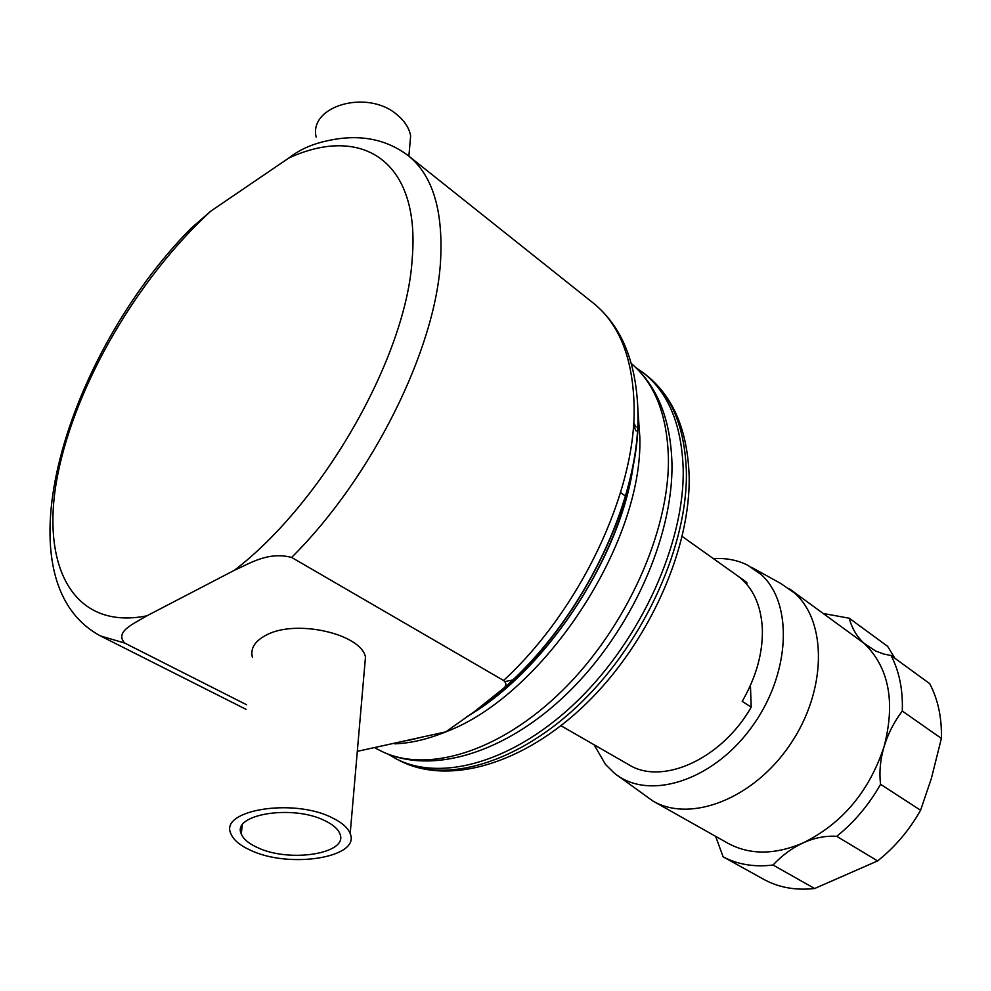 <?xml version="1.0" encoding="UTF-8"?>
<svg xmlns="http://www.w3.org/2000/svg" width="991" height="991" viewBox="0 0 991 991"><rect width="100%" height="100%" fill="white"/><g stroke="black" fill="none" stroke-linecap="round" stroke-linejoin="round"><path stroke-width="1.49" d="M257.437 847.553C248.691 843.576 243.291 839.005 241.259 833.84C231.597 814.28 292.977 804.283 324.912 820.709C333.038 824.623 338.03 828.996 339.901 833.84C348.844 853.598 289.558 863.087 257.437 847.553M364.527 668.157L365.481 657.021C360.91 633.831 296.136 618.979 266.505 634.958C254.848 640.966 250.153 648.461 252.432 657.429M246.635 704.774L124.73 643.072C113.928 631.453 135.21 623.091 146.866 615.832L234.433 570.271C249.286 563.817 267.83 551.219 291.614 557.425L503.589 680.483C506.401 682.91 506.599 685.351 504.184 687.816L474.664 711.427L445.739 731.878L357.317 751.351M633.472 425.548L636.073 430.924M746.892 584.467L746.818 582.398L738.146 576.242C752.949 587.539 761.014 604.981 762.352 628.579C763.033 652.586 756.319 676.841 742.209 701.38L751.203 707.178L750.435 685.413M746.818 582.398L682.229 536.465M388.237 754.225L395.867 758.685C441.416 782.692 515.456 761.745 578.744 699.596C642.007 637.597 684.645 541.904 683.195 469.239C681.721 424.755 668.38 392.572 643.184 372.703L635.937 367.636M617.975 775.817L652.933 801.038C690.417 823.025 753.197 799.105 789.827 745.021C826.828 691.21 827.473 621.877 794.472 592.94L780.574 583.377L751.562 567.335M789.071 588.555L864.189 643.419C856.918 636.792 851.938 628.393 849.237 618.223L887.651 646.355L894.91 658.297M715.613 836.33L723.133 856.831L764.841 879.946C779.521 887.688 796.107 890.55 814.614 888.518L877.605 860.919C894.923 847.194 909.255 830.297 920.589 810.242L931.354 778.492L941.388 738.419C941.908 717.657 938.006 699.398 929.682 683.629L891.095 655.522L883.873 654.06L875.511 650.963L864.189 643.419C889.001 667.575 895.629 702 884.059 746.718C887.911 733.935 893.993 722.043 902.293 711.043L941.388 738.419M814.614 888.518L773.042 865.032C782.11 855.32 792.193 847.924 803.317 842.821C814.466 837.791 825.602 835.624 836.738 836.317L877.605 860.919M594.129 744.798L605.489 764.445L614.321 773.129C647.631 800.839 711.241 782.023 750.707 728.472C790.57 675.267 793.853 603.346 760.915 574.346L747.598 565.143C737.267 560.026 725.883 557.859 713.421 558.639M332.208 817.798C341.957 822.53 347.952 827.807 350.182 833.617C360.922 857.549 289.446 868.958 250.587 850.278C239.909 845.459 233.331 839.91 230.853 833.617C219.073 809.981 293.596 797.817 332.208 817.798M316.166 137.167C308.548 105.678 367.847 88.843 397.218 114.894C404.675 121.075 409.147 128.037 410.646 135.792L409.481 149.22M560.956 725.734L628.74 764.68C661.988 785.702 721.46 759.366 751.203 707.178M920.589 810.242L880.565 784.302C879.116 772.051 880.281 759.527 884.059 746.718C869.144 791.499 842.239 823.521 803.317 842.821C774.912 854.973 749.766 855.109 727.889 843.242L652.933 801.038M891.095 655.522C899.308 671.427 903.036 689.934 902.293 711.043M823.546 613.528L849.237 618.223M773.042 865.032C754.424 867.286 737.787 864.561 723.133 856.831M880.565 784.302C868.934 804.816 854.316 822.158 836.738 836.317M291.614 557.425C372.22 477.439 435.681 349.043 440.561 260.955C443.299 210.129 432.51 175.023 408.193 155.599C385.672 138.69 358.754 133.748 327.464 140.759C312.103 144.017 299.22 149.79 288.79 158.052L210.835 211.108L190.854 228.487C68.317 352.536 -4.546 579.475 100.425 635.912L124.73 643.072M234.433 570.271C323.809 501.867 406.508 355.806 412.182 259.072C420.779 160.009 361.133 124.544 288.79 158.052M502.276 689.885C581.06 622.187 639.653 502.189 638.105 416.195M503.589 680.483C580.169 609.961 635.417 492.527 634.141 407.982C633.323 359.2 619.697 324.218 593.25 303.048L408.193 155.599M483.905 705.109C554.96 655.608 617.913 556.211 631.961 471.481M394.765 743.832C410.757 743.238 427.753 739.249 445.739 731.878C542.981 695.719 643.506 543.229 639.814 436.833L637.907 410.051M668.417 458.201C667.265 415.13 654.902 383.579 631.341 363.536C656.996 385.462 670.523 418.586 671.948 462.921C673.484 536.837 631.032 631.317 567.917 692.808C504.915 754.3 429.053 776.027 379.751 750.36C425.102 774.281 499.204 752.912 562.801 690.145C626.386 627.538 669.52 531.164 668.417 458.201M636.061 426.985L633.658 422.823M686.367 471.605C684.843 427.158 671.464 394.988 646.243 375.106C673.1 396.524 687.395 429.921 689.129 475.296C690.987 548.655 648.981 642.688 586.164 703.684C523.421 764.718 448.019 785.875 399.323 760.469C444.922 784.5 518.95 763.64 582.163 701.616C645.364 639.752 687.89 544.208 686.367 471.605M505.336 685.983L507.107 685.574M638.093 413.78L637.312 397.961M210.835 211.108C137.848 278.062 75.849 383.988 57.825 474.231C39.776 564.052 71.835 630.908 146.866 615.832M241.259 833.84L242.299 825.107M593.25 303.048C621.939 326.361 636.841 363.078 637.944 413.16C639.839 500.864 582.733 619.028 504.184 687.816M625.705 496.256L620.539 492.601M646.243 375.106L643.184 372.703M513.127 679.95L504.952 681.56M350.182 833.617L365.481 657.021M408.887 156.144L410.646 135.792M399.323 760.469L395.867 758.685M379.751 750.36L375.366 748.106M420.295 737.564L406.929 740.748M466.501 716.865C545.174 671.96 621.828 556.112 633.509 463.677M246.078 709.345L100.425 635.912"/></g></svg>
